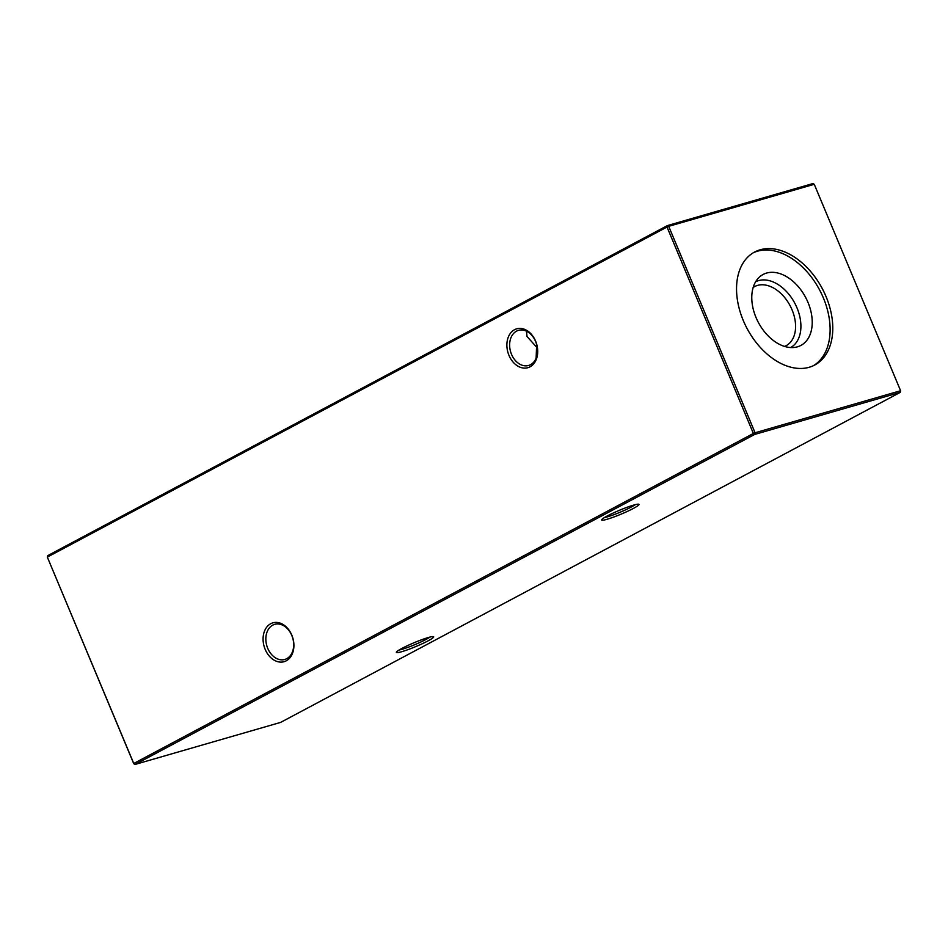 <?xml version="1.0" encoding="UTF-8"?>
<svg xmlns="http://www.w3.org/2000/svg" width="948" height="948" viewBox="0 0 948 948"><rect width="100%" height="100%" fill="white"/><g stroke="black" fill="none" stroke-linecap="round" stroke-linejoin="round"><path stroke-width="1.42" d="M401.691 651.714A20.228 2.097 -22.7 0 1 396.382 652.177A20.228 2.097 -22.7 0 1 408.481 645.185A20.228 2.097 -22.7 0 1 428.342 637.518A20.228 2.097 -22.7 0 1 433.485 636.653A20.228 2.097 -22.7 0 1 423.341 643.218A20.228 2.097 -22.7 0 1 401.691 651.714M399.12 649.996A18.273 1.896 157.3 0 0 402.225 649.25A18.273 1.896 157.3 0 0 430.001 637.068M607.004 519.291A20.228 2.097 -22.7 0 1 601.696 519.753A20.228 2.097 -22.7 0 1 613.794 512.761A20.228 2.097 -22.7 0 1 633.655 505.094A20.228 2.097 -22.7 0 1 638.798 504.229A20.228 2.097 -22.7 0 1 628.654 510.794A20.228 2.097 -22.7 0 1 607.004 519.291M604.433 517.572A18.273 1.896 157.3 0 0 607.538 516.814A18.273 1.896 157.3 0 0 635.314 504.644M270.737 623.713A20.228 14.955 73.9 0 1 291.818 635.16A20.228 14.955 73.9 0 1 286.26 660.815A20.228 14.955 73.9 0 1 265.167 649.356A20.228 14.955 73.9 0 1 270.737 623.713M286.77 658.659A18.273 13.509 -106.1 0 0 292.304 636.795A18.273 13.509 -106.1 0 0 274.683 624.341A18.273 13.509 -106.1 0 0 272.751 625.135A18.273 13.509 -106.1 0 0 267.218 646.998A18.273 13.509 -106.1 0 0 284.827 659.452A18.273 13.509 -106.1 0 0 286.77 658.659M514.527 329.703A20.228 14.955 73.9 0 1 535.62 341.161A20.228 14.955 73.9 0 1 530.051 366.817A20.228 14.955 73.9 0 1 508.969 355.358A20.228 14.955 73.9 0 1 514.527 329.703M530.572 364.66A18.273 13.509 -106.1 0 0 536.106 342.797A18.273 13.509 -106.1 0 0 518.485 330.342A18.273 13.509 -106.1 0 0 516.542 331.136A18.273 13.509 -106.1 0 0 511.008 352.988A18.273 13.509 -106.1 0 0 528.629 365.454A18.273 13.509 -106.1 0 0 530.572 364.66M526.448 331.172L527.029 336.504L536.544 347.087L536.13 358.143M753.269 252.784A64.002 42.577 -118 0 1 757.44 251.22A64.002 42.577 -118 0 1 821.098 292.908A64.002 42.577 -118 0 1 813.396 365.691M760.095 249.81A64.002 42.577 62 0 0 754.572 252.049A64.002 42.577 62 0 0 745.081 324.56A64.002 42.577 62 0 0 809.225 367.255A64.002 42.577 62 0 0 814.747 365.016A64.002 42.577 62 0 0 824.239 292.505A64.002 42.577 62 0 0 760.095 249.81M797.434 346.826A40.195 26.734 -118 0 1 796.083 347.158A40.195 26.734 -118 0 1 758.4 322.521A40.195 26.734 -118 0 1 758.981 277.491A40.195 26.734 -118 0 1 766.577 273.071A40.195 26.734 -118 0 1 808.004 302.436A40.195 26.734 -118 0 1 797.434 346.826M755.627 281.793A37.256 24.778 -118 0 1 758.59 280.62A37.256 24.778 -118 0 1 795.846 305.28A37.256 24.778 -118 0 1 790.656 347.549M753.174 287.481A33.488 22.278 -118 0 1 754.667 286.569A33.488 22.278 -118 0 1 757.559 285.395A33.488 22.278 -118 0 1 791.118 307.733A33.488 22.278 -118 0 1 786.153 345.676A33.488 22.278 -118 0 1 784.553 346.411M133.751 763.697L135.102 764.432L280.632 722.4L900.245 392.377L754.715 434.421L135.102 764.432L133.751 763.697L47.4 557.27L133.763 763.484L753.376 433.461L667.025 227.034L47.412 557.057L47.755 555.623L667.368 225.6L812.898 183.568L814.249 184.303L668.719 226.335L755.07 432.762L900.6 390.73L814.249 184.303M537.267 347.584L536.544 347.087L536.912 345.629M667.368 225.6L667.025 227.034L668.719 226.335L667.368 225.6M753.376 433.461L754.715 434.421L755.07 432.762L753.376 433.461M900.6 390.73L900.245 392.377L900.6 390.73"/></g></svg>

